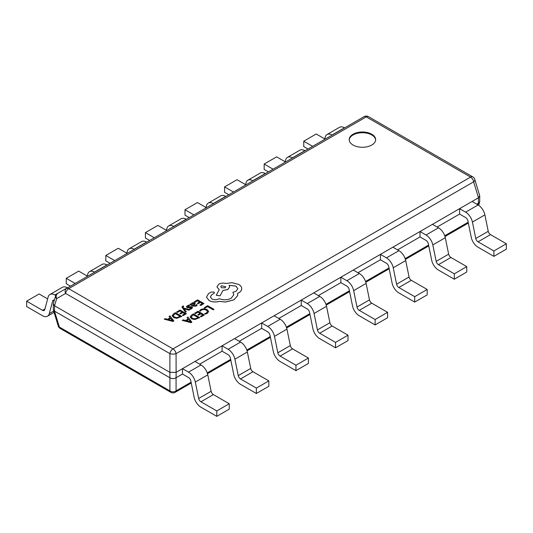 <?xml version="1.0" encoding="UTF-8"?>
<svg xmlns="http://www.w3.org/2000/svg" width="533" height="533" viewBox="0 0 533 533"><rect width="100%" height="100%" fill="white"/><g stroke="black" fill="none" stroke-linecap="round" stroke-linejoin="round"><path stroke-width="0.8" d="M353.066 145.036A13.225 7.635 180 0 1 349.195 139.633A13.225 7.635 180 0 1 357.357 132.584A13.225 7.635 180 0 1 371.767 134.236A13.225 7.635 180 0 1 375.645 139.633A13.225 7.635 180 0 1 367.477 146.688A13.225 7.635 180 0 1 353.066 145.036M349.208 139.992A13.225 7.635 180 0 1 357.65 133.237A13.225 7.635 180 0 1 371.767 134.956A13.225 7.635 180 0 1 375.625 139.992M164.237 319.16L172.985 321.466L173.865 320.959L169.94 315.869L169.034 316.389L170.16 317.741L167.522 319.267L165.137 318.641L164.237 319.16L172.985 321.426L173.865 320.919M169.034 316.389L170.14 317.755M176.65 311.992L177.369 312.411L179.961 310.919L182.093 312.145L179.828 313.457L180.554 313.877L182.819 312.565L184.851 313.737L182.406 315.15L183.132 315.569L186.397 313.684L180.061 310.026L176.65 312.032L177.369 312.445L179.961 310.952L182.066 312.165M182.406 315.15L183.132 315.609L186.397 313.684M179.828 313.457L180.554 313.91L182.819 312.604L184.818 313.757M183.732 306.328L183.026 305.922L181.886 307.041L185.444 312.185L186.264 311.672L183.845 308.707L188.902 310.186L189.788 309.673L183.492 308.054L183.019 307.374L183.732 306.328L183.019 307.414M187.643 307.015L187.969 306.122L189.708 305.622L188.889 305.109L187.396 305.669L186.403 306.828M186.437 306.635L186.903 307.494L187.916 307.774L191.287 307.441L191.027 308.294L189.548 308.774L190.321 309.253L191.594 308.747L192.52 307.628M186.437 306.668L186.903 307.534L187.916 307.808L190.687 307.334L191.487 307.874M189.808 304.396L192.719 306.115L196.077 306.162L197.21 305.023L196.444 304.536L195.504 305.709L193.479 305.602L195.285 303.783L194.658 302.997L193.306 302.664L191.9 303.064L191.3 304.343L190.601 303.937L189.808 304.396L192.719 306.082L196.077 306.129L197.21 304.983M193.506 305.616L195.285 303.783M190.128 316.882L191.534 318.801L194.738 319.547L199.788 317.601L193.446 313.91L191.7 314.916L190.128 316.975M205.052 308.081L207.577 306.622L213.193 309.866L214.013 309.353L207.67 305.695L204.326 307.628L205.052 308.081L204.326 307.628M199.582 310.706L200.368 311.159L201.581 309.966L203.879 309.413L206.311 310.099L207.55 311.618L206.524 312.951L204.652 313.597L205.511 314.124L207.27 313.404L208.663 311.532L207.117 309.54L204.012 308.68L200.968 309.44L199.582 310.706M194.645 313.217L195.364 313.637L197.956 312.138L200.088 313.371L197.823 314.677L198.549 315.096L200.814 313.79L202.846 314.963L200.395 316.375L201.128 316.795L204.392 314.91L198.056 311.252L194.645 313.251L195.364 313.671L197.956 312.171L200.062 313.391M200.395 316.375L201.128 316.829L204.392 314.91M197.823 314.677L198.549 315.136L200.814 313.824L202.813 314.976M182.233 320.386L190.981 322.685L191.86 322.179L187.936 317.088L187.03 317.615L188.156 318.967L185.517 320.493L183.132 319.86L182.233 320.386L190.981 322.652L191.86 322.145M187.03 317.615L188.136 318.981M194.205 301.858L194.925 302.278L197.516 300.779L199.648 302.011L197.383 303.317L198.109 303.737L200.375 302.431L202.407 303.603L199.962 305.016L200.688 305.436L203.952 303.55L197.616 299.892L194.205 301.898L194.925 302.311L197.516 300.819L199.622 302.031M199.962 305.016L200.688 305.469L203.952 303.55M197.383 303.317L198.109 303.777L200.375 302.464L202.373 303.617M172.132 315.663L173.538 317.581L176.743 318.328L181.793 316.382L175.45 312.684L173.705 313.69L172.132 315.736M229.103 285.308L235.959 286.141L237.818 288.726L235.959 291.311L232.894 292.297L233.834 294.616L231.175 298.287C227.331 300.159 223.354 300.292 219.236 298.673L218.876 298.886C216.531 300.006 214.186 300.006 211.841 298.886L210.368 296.841L211.574 295.016L214.493 292.89L213.92 292.064L211.215 292.017L208.55 293.55L206.478 297.128L209.096 300.559C212.234 302.111 215.692 302.391 219.463 301.392L225.452 302.044L233.927 299.859L237.578 295.722L237.578 293.397L238.704 292.844C240.683 291.678 241.689 290.265 241.722 288.606C241.689 286.987 240.683 285.588 238.704 284.415L231.902 282.67L226.132 283.503C223.48 282.816 221.028 283.05 218.783 284.209L216.924 286.847L219.236 289.705M232.894 292.297L233.834 294.636M216.924 286.847L219.236 289.672L216.258 295.275L220.049 295.848L222.927 290.538L227.844 289.472L229.69 286.867L229.103 285.275L235.959 286.108L237.818 288.706M237.578 293.43L238.704 292.884C240.683 291.718 241.689 290.305 241.722 288.639L241.722 288.639M199.642 364.159L222.081 351.2L228.117 354.685A3.305 1.905 60 0 1 230.376 357.989L233.74 374.419A9.92 5.723 -120 0 0 240.516 384.333L256.373 393.487L268.839 386.292L268.839 380.895L252.982 371.741A3.305 1.905 -120 0 1 250.723 368.436L247.359 352A9.92 5.723 60 0 0 240.59 342.086L234.553 338.602L261.67 322.945L261.67 328.348L267.706 331.832A3.305 1.905 60 0 1 269.964 335.137L273.322 351.567A9.92 5.723 -120 0 0 280.098 361.481L295.955 370.635L308.42 363.439L308.42 358.036L292.57 348.882A3.305 1.905 -120 0 1 290.312 345.577L286.947 329.147A9.92 5.723 60 0 0 280.171 319.234L274.135 315.749L301.252 300.092L301.252 305.489L307.288 308.973A3.305 1.905 60 0 1 309.546 312.278L312.911 328.714A9.92 5.723 -120 0 0 319.687 338.628L335.543 347.783L348.009 340.58L348.009 335.184L332.152 326.029A3.305 1.905 -120 0 1 329.894 322.725L326.529 306.288A9.92 5.723 60 0 0 319.76 296.381L313.724 292.89L340.84 277.24L340.84 282.637L346.876 286.121A3.305 1.905 60 0 1 349.135 289.426L352.5 305.855A9.92 5.723 -120 0 0 359.269 315.769L375.125 324.923L387.591 317.728L387.591 312.331L371.741 303.177A3.305 1.905 -120 0 1 369.482 299.872L366.118 283.436A9.92 5.723 60 0 0 359.342 273.522L353.306 270.038L380.422 254.381L380.422 259.784L386.458 263.269A3.305 1.905 60 0 1 388.717 266.573L392.081 283.003A9.92 5.723 -120 0 0 398.857 292.917L414.714 302.071L427.18 294.876L427.18 289.472L411.323 280.318A3.305 1.905 -120 0 1 409.064 277.013L405.7 260.584A9.92 5.723 60 0 0 398.931 250.67L392.894 247.185L420.011 231.529L420.011 236.925L426.047 240.41A3.305 1.905 60 0 1 428.305 243.714L431.67 260.151A9.92 5.723 -120 0 0 438.439 270.064L454.296 279.219L466.761 272.017L466.761 266.62L450.911 257.466A3.305 1.905 -120 0 1 448.653 254.161L445.288 237.731A9.92 5.723 60 0 0 438.512 227.818L432.476 224.333L459.593 208.676L459.593 214.073L465.629 217.557A3.305 1.905 60 0 1 467.887 220.862L471.252 237.298A9.92 5.723 -120 0 0 478.028 247.205L493.884 256.36L506.35 249.164L506.35 243.768L490.493 234.613A3.305 1.905 -120 0 1 488.235 231.309L484.877 214.872A9.92 5.723 60 0 0 478.101 204.958L472.065 201.474L478.501 197.756L473.637 181.84L176.063 353.645A4.411 1.599 180 0 1 169.92 353.645L65.626 293.423A4.411 3.258 -120 0 1 66.485 288.46L364.066 116.654L66.485 288.46A4.411 2.545 -120 0 1 68.69 288.679L172.992 348.895L470.566 177.089L366.271 116.874L68.69 288.679A4.411 2.545 120 0 0 65.626 293.423L56.678 298.593M182.499 374.053L188.535 377.537A3.305 1.905 60 0 1 190.794 380.842L194.152 397.278A9.92 5.723 -120 0 0 200.928 407.192L216.784 416.346L216.784 410.943L200.928 401.789A3.305 1.905 -120 0 1 198.669 398.484L195.311 382.054A9.92 5.723 60 0 0 188.535 372.141L182.499 368.656L176.11 372.347L176.11 377.744L182.499 374.053L182.499 368.656L222.081 345.797L222.081 351.2M239.224 341.3L261.67 328.348M278.812 318.448L301.252 305.489M318.394 295.595L340.84 282.637M357.983 272.736L380.422 259.784M397.571 249.884L420.011 236.925M437.153 227.031L459.593 214.073M476.742 204.172L478.454 203.186L478.454 197.79M54.546 311.159L169.874 377.744L169.874 372.347L54.546 305.762L54.499 311.132L53.32 309.906L53.253 303.837L55.532 296.155A4.411 2.472 -163 0 0 56.685 298.587M176.11 377.744L176.063 377.77C174.011 378.87 171.966 378.87 169.92 377.77L169.874 377.744M474.783 179.401A4.411 4.411 0 0 0 472.771 176.876A4.411 2.545 120 0 0 470.566 177.089A4.411 2.545 -120 0 1 473.637 181.84A4.411 2.472 163 0 0 474.783 179.401L479.747 195.858L479.68 201.934L478.454 203.186M169.874 372.347L169.92 353.645A4.411 2.545 120 0 1 172.992 348.895A4.411 2.545 -120 0 1 176.063 353.645L176.11 372.347M256.373 393.487L256.373 388.091L240.516 378.936A3.305 1.905 -120 0 1 238.258 375.632L234.893 359.195A9.92 5.723 60 0 0 228.117 349.288L222.081 345.797L234.553 338.602M295.955 370.635L295.955 365.238L280.098 356.084A3.305 1.905 -120 0 1 277.84 352.779L274.482 336.343A9.92 5.723 60 0 0 267.706 326.429L261.67 322.945L274.135 315.749M335.543 347.783L335.543 342.379L319.687 333.225A3.305 1.905 -120 0 1 317.428 329.92L314.064 313.491A9.92 5.723 60 0 0 307.288 303.577L301.252 300.092L313.724 292.89M375.125 324.923L375.125 319.527L359.269 310.373A3.305 1.905 -120 0 1 357.01 307.068L353.652 290.638A9.92 5.723 60 0 0 346.876 280.724L340.84 277.24L353.306 270.038M414.714 302.071L414.714 296.674L398.857 287.52A3.305 1.905 -120 0 1 396.599 284.216L393.234 267.779A9.92 5.723 60 0 0 386.458 257.865L380.422 254.381L392.894 247.185M454.296 279.219L454.296 273.815L438.439 264.661A3.305 1.905 -120 0 1 436.181 261.357L432.823 244.927A9.92 5.723 60 0 0 426.047 235.013L420.011 231.529L432.476 224.333M493.884 256.36L493.884 250.963L478.028 241.809A3.305 1.905 -120 0 1 475.769 238.504L472.405 222.074A9.92 5.723 60 0 0 465.629 212.161L459.593 208.676L472.065 201.474M56.678 298.6L54.546 305.762M479.747 195.858L478.501 197.756M56.685 298.6A4.411 3.258 -120 0 1 57.544 293.623A4.411 4.411 0 0 0 55.532 296.155M176.063 372.367L169.92 372.367M54.499 305.729L53.253 303.837M176.063 377.77L176.063 390.882A4.411 3.338 180 0 1 169.92 390.882L169.92 377.77M54.499 311.132L59.363 327.055A4.411 2.472 163 0 1 58.217 325.943L53.32 309.906M324.737 138.913L316.216 133.99L303.75 141.192L312.658 146.335M307.981 149.033L303.75 146.588L303.75 141.192M344.611 127.893L344.465 127.807A9.92 5.723 -120 0 0 339.508 127.314L327.042 134.516A9.92 5.723 -120 0 0 325.223 137.094L324.597 139.446M332.139 135.089L331.999 135.009A9.92 5.723 -120 0 0 327.042 134.516M285.155 161.766L276.627 156.849L264.161 164.044L273.076 169.188M268.399 171.893L264.161 169.441L264.161 164.044M305.023 150.746L304.883 150.659A9.92 5.723 -120 0 0 299.919 150.173L287.454 157.368A9.92 5.723 -120 0 0 285.641 159.953L285.008 162.298M292.557 157.941L292.41 157.861A9.92 5.723 -120 0 0 287.454 157.368M245.566 184.625L237.045 179.701L224.58 186.896L233.487 192.047M228.81 194.745L224.58 192.3L224.58 186.896M265.441 173.598L265.294 173.518A9.92 5.723 -120 0 0 260.337 173.025L247.872 180.221A9.92 5.723 -120 0 0 246.053 182.806L245.427 185.151M252.968 180.8L252.829 180.714A9.92 5.723 -120 0 0 247.872 180.221M205.985 207.477L197.457 202.553L184.991 209.755L193.905 214.899M189.228 217.597L184.991 215.152L184.991 209.755M225.852 196.45L225.712 196.371A9.92 5.723 -120 0 0 220.749 195.877L208.283 203.08A9.92 5.723 -120 0 0 206.471 205.658L205.838 208.01M213.387 203.653L213.24 203.573A9.92 5.723 -120 0 0 208.283 203.08M166.396 230.329L157.875 225.412L145.409 232.608L154.317 237.751M149.64 240.45L145.409 238.004L145.409 232.608M186.264 219.31L186.124 219.223A9.92 5.723 -120 0 0 181.167 218.737L168.695 225.932A9.92 5.723 -120 0 0 166.882 228.517L166.256 230.862M173.798 226.505L173.658 226.425A9.92 5.723 -120 0 0 168.695 225.932M126.814 253.182L118.286 248.265L105.82 255.46L114.735 260.61M110.058 263.309L105.82 260.864L105.82 255.46M146.682 242.162L146.542 242.082A9.92 5.723 -120 0 0 141.578 241.589L129.113 248.784A9.92 5.723 -120 0 0 127.3 251.369L126.667 253.715M134.216 249.357L134.069 249.277A9.92 5.723 -120 0 0 129.113 248.784M87.225 276.041L78.704 271.117L66.239 278.319L75.146 283.463M70.469 286.161L66.239 283.716L66.239 278.319M107.093 265.014L106.953 264.934A9.92 5.723 -120 0 0 101.996 264.441L89.524 271.643A9.92 5.723 -120 0 0 87.712 274.222L87.086 276.574M94.627 272.216L94.488 272.13A9.92 5.723 -120 0 0 89.524 271.643M47.637 298.893L39.116 293.976L26.65 301.172L42.507 310.326L44.959 308.913M54.319 300.132A3.305 1.905 -120 0 0 53.247 300.219A3.305 1.905 -120 0 0 52.64 301.085L49.283 313.631A9.92 5.723 60 0 1 47.464 316.216A9.92 5.723 60 0 1 42.507 315.723L26.65 306.568L26.65 301.172M67.511 287.873L67.371 287.787A9.92 5.723 -120 0 0 62.408 287.3L49.942 294.496A9.92 5.723 -120 0 0 48.123 297.081L44.765 309.626A3.305 1.905 60 0 1 44.159 310.492A3.305 1.905 60 0 1 42.507 310.326M55.792 295.502L54.899 294.989A9.92 5.723 -120 0 0 49.942 294.496M493.884 250.963L506.35 243.768M454.296 273.815L466.761 266.62M414.714 296.674L427.18 289.472M375.125 319.527L387.591 312.331M335.543 342.379L348.009 335.184M295.955 365.238L308.42 358.036M256.373 388.091L268.839 380.895M194.965 361.454L201.001 364.938A9.92 5.723 60 0 1 207.777 374.852L211.141 391.289A3.305 1.905 -120 0 0 213.4 394.593L229.25 403.748L216.784 410.943M216.784 416.346L229.25 409.144L229.25 403.748M205.052 308.041L207.577 306.622M207.577 306.588L213.193 309.866M213.193 309.826L214.013 309.353M199.582 310.666L200.368 311.159M200.368 311.119L201.581 309.933L203.879 309.373L206.311 310.059L207.55 311.578M204.652 313.597L205.511 314.124M205.511 314.09L207.27 313.371L208.663 311.485M190.128 316.849L191.534 318.767L194.738 319.514L199.788 317.568M191.207 316.835L192.373 318.254L194.851 318.887L198.236 317.621L193.352 314.796L191.207 316.842L193.352 314.836L198.209 317.635M188.609 319.527L186.483 320.759L190.621 321.925L188.609 319.527L186.523 320.766M190.641 321.952L188.609 319.567M194.279 303.95L193.159 303.33L192.346 303.557L191.853 304.27L192.873 305.249L194.279 303.95L193.919 303.497L192.346 303.597L191.853 304.31M194.279 303.99L193.919 303.537M189.548 308.774L190.321 309.22L192.486 307.781L192.033 306.928L191.087 306.648L187.643 306.981L187.969 306.089L189.708 305.582M191.287 307.481L191.487 307.841M181.886 307.041L185.444 312.145L186.264 311.672M183.845 308.707L184.311 308.907M184.311 308.867L188.902 310.186M188.902 310.153L189.788 309.64M183.019 307.374L183.192 306.575M172.132 315.629L173.538 317.541L176.743 318.288L181.793 316.349M180.214 316.415L175.357 313.611L173.212 315.576L174.378 317.035L176.863 317.661L180.241 316.395L175.357 313.577L173.212 315.623M170.613 318.308L168.488 319.534L172.645 320.693L170.613 318.308L168.528 319.547M172.645 320.726L170.613 318.341M206.478 297.128L209.096 300.525C212.234 302.078 215.692 302.351 219.463 301.358L225.452 302.004L233.927 299.819L237.578 295.682L237.731 294.649M216.258 295.242L220.049 295.815L222.927 290.505L227.844 289.439L229.69 286.834M210.368 296.841L211.574 294.982L214.493 292.91M221.535 285.741L220.809 286.754L221.535 287.773L225.046 287.773L225.779 286.754L221.535 285.741L220.809 286.774M225.772 286.774L221.535 285.781M58.217 325.943A4.411 4.411 0 0 0 60.229 328.475A4.411 2.545 120 0 1 59.363 327.055L169.92 390.882A4.411 2.545 -60 0 0 170.787 392.301A4.411 4.411 0 0 0 175.197 392.301A4.411 2.545 -120 0 0 176.063 390.882L191.074 382.214M477.974 204.885L478.501 203.16M207.224 372.893L230.656 359.362M246.806 350.041L270.244 336.51M286.394 327.182L309.826 313.651M325.976 304.33L349.415 290.798M365.565 281.477L388.997 267.946M405.147 258.618L428.585 245.093M444.735 235.766L468.174 222.234M366.271 116.874A4.411 2.545 -120 0 0 364.066 116.654A4.411 4.411 0 0 1 368.476 116.654A4.411 2.545 120 0 0 366.271 116.874M331.999 135.009L344.465 127.807M292.41 157.861L304.883 150.659M252.829 180.714L265.294 173.518M213.24 203.573L225.712 196.371M173.658 226.425L186.124 219.223M134.069 249.277L146.542 242.082M94.488 272.13L106.953 264.934M49.283 313.631L53.68 311.092M52.64 301.085L54.293 300.126M54.899 294.989L67.371 287.787M478.028 241.809L490.493 234.613M475.769 238.504L488.235 231.309M472.405 222.074L484.877 214.872M465.629 212.161L478.101 204.958M438.439 264.661L450.911 257.466M436.181 261.357L448.653 254.161M432.823 244.927L445.288 237.731M426.047 235.013L438.512 227.818M398.857 287.52L411.323 280.318M396.599 284.216L409.064 277.013M393.234 267.779L405.7 260.584M386.458 257.865L398.931 250.67M359.269 310.373L371.741 303.177M357.01 307.068L369.482 299.872M353.652 290.638L366.118 283.436M346.876 280.724L359.342 273.522M319.687 333.225L332.152 326.029M317.428 329.92L329.894 322.725M314.064 313.491L326.529 306.288M307.288 303.577L319.76 296.381M280.098 356.084L292.57 348.882M277.84 352.779L290.312 345.577M274.482 336.343L286.947 329.147M267.706 326.429L280.171 319.234M240.516 378.936L252.982 371.741M238.258 375.632L250.723 368.436M234.893 359.195L247.359 352M228.117 349.288L240.59 342.086M200.928 401.789L213.4 394.593M198.669 398.484L211.141 391.289M195.311 382.054L207.777 374.852M188.535 372.141L201.001 364.938M472.771 176.876L368.476 116.654M479.68 201.934L478.654 205.305M468.34 223.061L444.988 236.539M428.752 245.913L405.406 259.398M389.17 268.765L365.818 282.25M349.581 291.624L326.236 305.103M309.999 314.477L286.647 327.955M270.411 337.329L247.059 350.814M230.829 360.188L207.477 373.666M191.24 383.04L175.197 392.301M170.787 392.301L60.229 328.475M47.464 316.216L54.08 312.398"/></g></svg>
